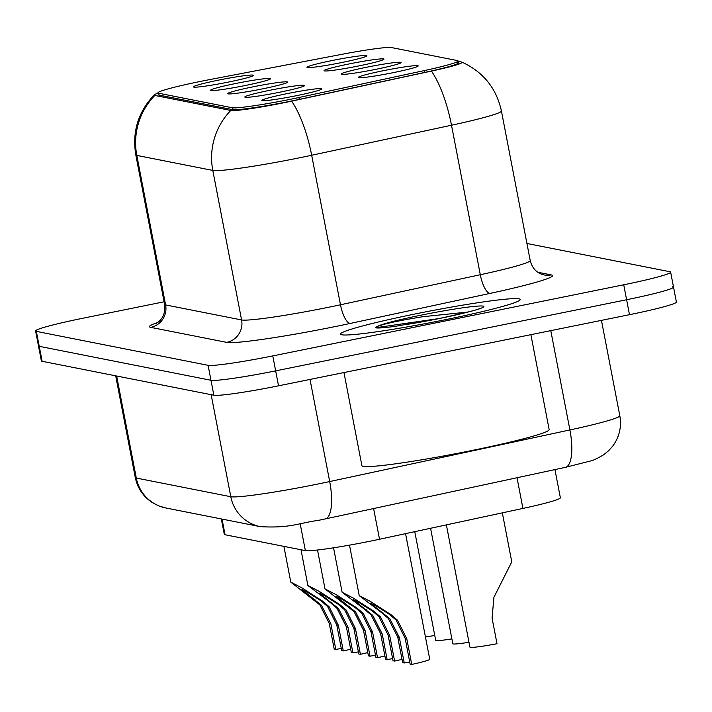<?xml version="1.0" encoding="UTF-8"?>
<svg xmlns="http://www.w3.org/2000/svg" width="712" height="712" viewBox="0 0 712 712"><rect width="100%" height="100%" fill="white"/><g stroke="black" fill="none" stroke-linecap="round" stroke-linejoin="round"><path stroke-width="1.07" d="M366.19 67.329A30.509 1.913 169.1 0 1 401.061 62.665A30.509 1.913 169.1 0 1 376.07 69.278A30.509 1.913 169.1 0 1 341.253 74.181A30.509 1.913 169.1 0 1 366.19 67.329M349.076 63.946A30.509 1.913 169.1 0 1 383.946 59.283A30.509 1.913 169.1 0 1 358.964 65.896A30.509 1.913 169.1 0 1 324.138 70.799A30.509 1.913 169.1 0 1 349.076 63.946M331.97 60.564A30.509 1.913 169.1 0 1 366.831 55.901A30.509 1.913 169.1 0 1 341.849 62.514A30.509 1.913 169.1 0 1 307.032 67.418A30.509 1.913 169.1 0 1 331.97 60.564M383.296 70.711A30.509 1.913 169.1 0 1 418.167 66.047A30.509 1.913 169.1 0 1 393.184 72.66A30.509 1.913 169.1 0 1 358.358 77.564A30.509 1.913 169.1 0 1 383.296 70.711M269.83 90.282A30.509 1.913 169.1 0 1 304.692 85.618A30.509 1.913 169.1 0 1 279.709 92.231A30.509 1.913 169.1 0 1 244.892 97.135A30.509 1.913 169.1 0 1 269.83 90.282M252.715 86.9A30.509 1.913 169.1 0 1 287.586 82.236A30.509 1.913 169.1 0 1 262.603 88.849A30.509 1.913 169.1 0 1 227.778 93.753A30.509 1.913 169.1 0 1 252.715 86.9M235.61 83.518A30.509 1.913 169.1 0 1 270.471 78.854A30.509 1.913 169.1 0 1 245.489 85.467A30.509 1.913 169.1 0 1 210.672 90.371A30.509 1.913 169.1 0 1 235.61 83.518M218.495 80.136A30.509 1.913 169.1 0 1 253.365 75.472A30.509 1.913 169.1 0 1 228.383 82.085A30.509 1.913 169.1 0 1 193.557 86.989A30.509 1.913 169.1 0 1 218.495 80.136M286.936 93.664A30.509 1.913 169.1 0 1 321.806 89A30.509 1.913 169.1 0 1 296.824 95.613A30.509 1.913 169.1 0 1 261.998 100.517A30.509 1.913 169.1 0 1 286.936 93.664M554.942 469.591L560.362 497.759A57.209 3.596 169.1 0 1 522.928 508.43L379.523 539.242A57.209 3.596 169.1 0 1 370.035 541.218A57.209 3.596 169.1 0 1 305.359 550.616L225.063 534.757A57.209 3.596 169.1 0 1 224.298 534.338L221.334 518.941M298.907 97.517A51.486 3.231 169.1 0 1 290.38 99.297A51.486 3.231 169.1 0 1 232.165 107.752L158.651 93.228A51.486 3.231 169.1 0 1 157.966 92.854A51.486 3.231 169.1 0 1 208.972 79.744L342.089 54.29A51.486 3.231 169.1 0 1 391.511 47.562L457.398 60.582A51.486 3.231 169.1 0 1 458.083 60.947A51.486 3.231 169.1 0 1 424.397 70.559L298.907 97.517L299.271 99.386A51.486 3.231 169.1 0 1 290.736 101.166A51.486 3.231 169.1 0 1 232.521 109.621L159.016 95.096A51.486 3.231 169.1 0 1 158.331 94.723L157.966 92.854M445.16 319.741A91.536 5.749 -10.9 0 0 520.223 299.503A91.536 5.749 -10.9 0 0 415.514 313.885A91.536 5.749 -10.9 0 0 340.452 334.124A91.536 5.749 -10.9 0 0 445.16 319.741A91.536 5.749 -10.9 0 0 520.223 299.503A91.536 5.749 -10.9 0 0 415.514 313.885A91.536 5.749 -10.9 0 0 340.452 334.124A91.536 5.749 -10.9 0 0 445.16 319.741M158.02 93.147A46.903 2.946 -10.9 0 0 154.353 94.803A46.903 2.946 -10.9 0 0 154.833 95.453L230.813 110.467A46.903 2.946 -10.9 0 0 283.839 102.759A46.903 2.946 -10.9 0 0 291.617 101.14L431.445 71.093A46.903 2.946 -10.9 0 0 461.883 62.113A46.903 2.946 -10.9 0 0 461.501 62.006L458.163 61.348M164.089 301.79L82.512 318.317A57.209 3.596 -10.9 0 0 35.6 330.973L38.484 345.925A57.209 3.596 -10.9 0 0 39.24 346.335L210.975 380.27A57.209 3.596 -10.9 0 0 275.651 370.863L626.604 299.743A57.209 3.596 -10.9 0 0 673.516 287.087A57.209 3.596 -10.9 0 0 672.76 286.678M35.6 330.973A57.209 3.596 -10.9 0 0 36.365 331.383L208.091 365.318A57.209 3.596 -10.9 0 0 272.776 355.911L623.73 284.791A57.209 3.596 -10.9 0 0 670.642 272.135A57.209 3.596 -10.9 0 0 669.876 271.726L526.924 243.477M457.754 62.451A51.486 3.231 169.1 0 1 458.448 62.816A51.486 3.231 169.1 0 1 424.761 72.428L299.271 99.386M629.488 314.686A57.209 3.596 -10.9 0 0 676.4 302.039L673.516 287.087A57.209 3.596 -10.9 0 1 626.604 299.743L275.651 370.863A57.209 3.596 -10.9 0 1 210.975 380.27L39.24 346.335A57.209 3.596 -10.9 0 1 38.484 345.925L41.358 360.868A57.209 3.596 -10.9 0 0 42.124 361.287L213.849 395.222A57.209 3.596 -10.9 0 0 278.534 385.815L629.488 314.686L623.73 284.791M404.247 662.961L402.654 662.641L397.714 637.009L388.289 618.425L381.801 612.774L359.231 595.65L370.703 601.622L390.897 614.572L397.554 620.259L406.792 638.806L411.732 664.438L410.139 664.127L405.199 638.486L396.014 619.947L389.304 614.251L376.87 606.366L370.373 603.082L389.838 618.728L399.307 637.329L404.247 662.961A19.073 1.202 169.1 0 1 409.729 662.018M405.555 533.653L429.737 659.259A28.605 1.798 169.1 0 1 411.732 664.438M446.38 524.878L469.92 647.119A28.605 1.798 169.1 0 0 497.012 643.728L492.072 618.096L493.914 597.306L511.768 561.875L502.334 512.862M387.132 659.579L385.539 659.268L380.608 633.627L371.175 615.043L364.686 609.392L342.116 592.268L353.597 598.24L373.782 611.19L380.448 616.877L389.687 635.424L394.617 661.056L393.024 660.745L388.093 635.113L378.9 616.574L372.198 610.878L359.765 602.984L353.259 599.7L372.723 615.346L382.202 633.947L387.132 659.579A19.073 1.202 169.1 0 1 392.623 658.636M402.022 659.365A28.605 1.798 169.1 0 1 394.617 661.056M370.026 656.197L368.433 655.886L363.494 630.245L354.069 611.661L325.01 588.886L336.482 594.858L356.676 607.808L363.334 613.495L372.572 632.042L377.511 657.674L375.918 657.363L370.979 631.731L361.785 613.192L355.083 607.496L342.65 599.602L336.144 596.318L355.608 611.964L365.087 630.565L370.026 656.197A19.073 1.202 169.1 0 1 375.509 655.254M384.907 655.983A28.605 1.798 169.1 0 1 377.511 657.674M352.912 652.815L351.319 652.504L346.379 626.872L336.954 608.279L330.466 602.628L307.895 585.504L319.368 591.476L339.562 604.426L346.219 610.113L355.466 628.66L360.397 654.292L358.803 653.981L353.873 628.349L344.679 609.81L337.969 604.114L325.544 596.22L319.038 592.936L338.503 608.591L347.972 627.183L352.912 652.815A19.073 1.202 169.1 0 1 358.403 651.872M367.801 652.601A28.605 1.798 169.1 0 1 360.397 654.292M335.806 649.433L334.213 649.122L329.273 623.49L319.848 604.897L290.781 582.122L302.262 588.094L322.447 601.044L329.113 606.731L338.351 625.278L343.291 650.91L341.698 650.599L336.758 624.967L327.565 606.428L320.863 600.732L308.43 592.838L301.924 589.554L321.388 605.209L330.866 623.801L335.806 649.433A19.073 1.202 169.1 0 1 341.288 648.49M350.687 649.219A28.605 1.798 169.1 0 1 343.291 650.91M468.986 642.269A28.605 1.798 169.1 0 1 452.814 643.737L430.573 528.277M451.88 638.887A28.605 1.798 169.1 0 1 435.7 640.355L414.767 531.668M434.765 635.505A28.605 1.798 169.1 0 1 425.42 636.839M343.967 372.554L361.901 465.666A95.355 5.99 -10.9 0 0 470.97 450.687A95.355 5.99 -10.9 0 0 549.166 429.603L530.885 334.676M467.918 312.043L422.705 316.733C399.468 320.507 384.364 323.746 377.378 326.443L375.358 327.689C376.995 328.365 383.635 327.903 395.293 326.31L439.055 318.558C467.428 312.301 481.009 308.937 479.799 308.456L479.043 308.919M375.491 327.743L438.904 318.584M373.604 508.546L379.523 539.242M158.651 93.228L159.016 95.096M424.397 70.559L424.761 72.428M232.165 107.752L232.521 109.621M300.188 523.774L305.359 550.616M517.019 477.734L522.928 508.43M222.046 519.084L225.063 534.757M150.739 327.369A19.073 18.806 101.2 0 0 165.611 304.932L241.59 319.946A76.282 4.788 -10.9 0 0 327.832 307.415A76.282 4.788 -10.9 0 0 340.47 304.772L480.297 274.734A76.282 4.788 -10.9 0 0 530.209 260.503C531.828 267.098 535.442 271.601 541.058 274.022L543.959 274.921A19.073 18.806 101.2 0 0 551.257 274.903A95.355 5.99 169.1 0 1 490.15 293.38L350.322 323.417A95.355 5.99 169.1 0 1 226.719 342.374L150.739 327.369A95.355 5.99 169.1 0 1 157.672 322.527M164.588 304.38A76.282 4.788 -10.9 0 0 165.611 304.932L136.82 155.421A76.282 4.788 169.1 0 1 135.796 154.869L164.588 304.38C165.469 311.909 163.431 317.748 158.482 321.913L156.4 323.328M461.883 62.113C483.163 71.823 496.344 88.119 501.417 110.992A76.282 4.788 169.1 0 1 451.506 125.223L311.678 155.26A76.282 4.788 169.1 0 1 299.04 157.895A76.282 4.788 169.1 0 1 212.799 170.426A66.75 65.833 -78.8 0 1 230.813 110.467M291.617 101.14A66.75 21.467 -102.1 0 1 311.678 155.26L340.47 304.772A19.073 6.132 77.9 0 0 350.322 323.417M154.833 95.453A66.75 65.833 101.2 0 0 136.82 155.421L212.799 170.426L241.59 319.946A19.073 18.806 101.2 0 1 226.719 342.374M490.15 293.38A19.073 6.132 77.9 0 1 480.297 274.734L451.506 125.223A66.75 21.467 -102.1 0 0 431.445 71.093M537.827 272.251L551.257 274.903M36.365 331.383L42.124 361.287M208.091 365.318L213.849 395.222M272.776 355.911L278.534 385.815M116.643 376.007L136.295 478.046A38.137 37.62 101.2 0 0 165.843 507.976L159.168 506.045L153.383 503.233C143.682 497.243 137.638 488.663 135.271 477.503A76.282 4.788 -10.9 0 0 136.295 478.046L230.804 496.727A76.282 4.788 -10.9 0 0 317.045 484.196A76.282 4.788 -10.9 0 0 329.692 481.552L310.023 379.434M211.153 394.688L230.804 496.727A38.137 37.62 101.2 0 0 260.352 526.658L165.843 507.976M565.417 467.339A38.137 12.264 -102.1 0 0 569.903 429.95A76.282 4.788 -10.9 0 0 619.814 415.719C621.727 426.702 619.449 436.723 612.979 445.783L608.742 450.616L603.651 454.772C597.306 458.51 592.909 460.584 590.462 461.002L565.417 467.339L325.197 518.941A38.137 12.264 -102.1 0 0 329.692 481.552L569.903 429.95L550.785 330.644M381.801 612.774L383.385 613.085M389.304 614.251L390.897 614.572M405.199 638.486L406.792 638.806M397.714 637.009L399.307 637.329M364.686 609.392L366.28 609.703M372.198 610.878L373.782 611.19M388.093 635.113L389.687 635.424M380.608 633.627L382.202 633.947M347.572 606.01L349.165 606.321M355.083 607.496L356.676 607.808M370.979 631.731L372.572 632.042M363.494 630.245L365.087 630.565M330.466 602.628L332.05 602.939M337.969 604.114L339.562 604.426M353.873 628.349L355.466 628.66M346.379 626.872L347.972 627.183M313.351 599.246L314.944 599.557M320.863 600.732L322.447 601.044M336.758 624.967L338.351 625.278M329.273 623.49L330.866 623.801M407.353 324.369A54.557 3.427 -10.9 0 0 439.171 318.558A54.557 3.427 -10.9 0 0 483.172 306.107A54.557 3.427 -10.9 0 0 421.504 315.069A54.557 3.427 -10.9 0 0 377.378 326.443M458.083 60.947L458.448 62.816M154.353 94.803C138.199 111.722 132.014 131.747 135.796 154.869M670.642 272.135L673.516 287.087M501.417 110.992L530.209 260.503M325.197 518.941L318.442 520.356C298.426 523.08 290.532 528.348 260.352 526.658M619.814 415.719L601.453 320.373M135.271 477.503L115.691 375.82M359.231 595.65L349.503 545.134M342.116 592.268L333.554 547.813M325.01 588.886L317.525 550.02M307.895 585.504L301.016 549.762M290.781 582.122L283.901 546.38"/></g></svg>
